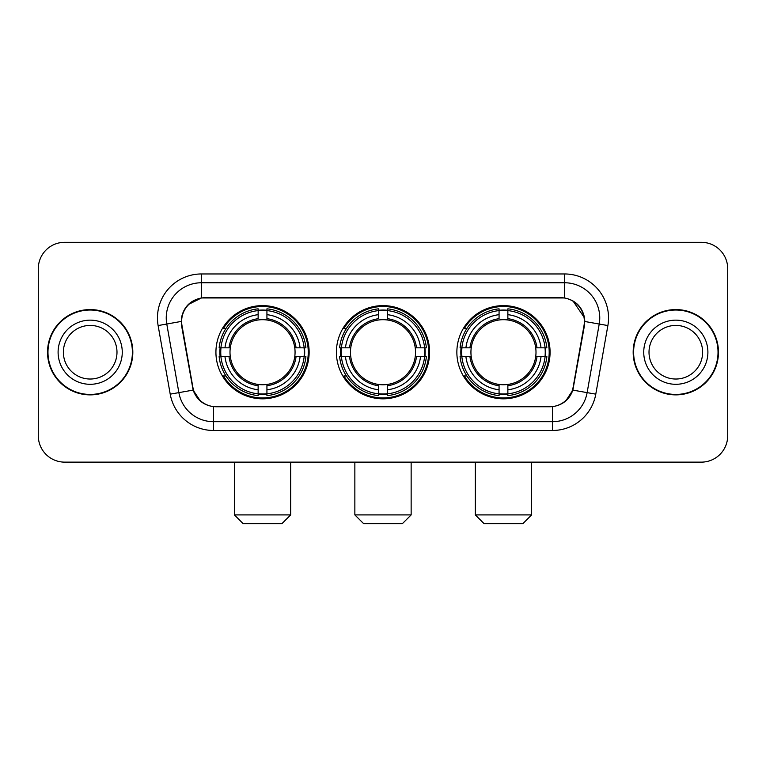 <?xml version="1.0" encoding="UTF-8"?>
<svg xmlns="http://www.w3.org/2000/svg" width="766" height="766" viewBox="0 0 766 766"><rect width="100%" height="100%" fill="white"/><g stroke="black" fill="none" stroke-linecap="round" stroke-linejoin="round"><path stroke-width="1.15" d="M336.398 352.226A46.602 46.602 0 0 0 383 398.827A46.602 46.602 0 0 0 429.602 352.226A46.602 46.602 0 0 0 383 305.615A46.602 46.602 0 0 0 336.398 352.226M456.862 352.226A46.602 46.602 0 0 0 503.473 398.827A46.602 46.602 0 0 0 550.074 352.226A46.602 46.602 0 0 0 503.473 305.615A46.602 46.602 0 0 0 456.862 352.226M215.926 352.226A46.602 46.602 0 0 0 262.527 398.827A46.602 46.602 0 0 0 309.138 352.226A46.602 46.602 0 0 0 262.527 305.615A46.602 46.602 0 0 0 215.926 352.226M181.628 321.442A23.746 23.746 0 0 0 181.992 325.569L192.85 387.127A23.746 23.746 0 0 0 216.232 406.746L549.768 406.746A23.746 23.746 0 0 0 573.15 387.127L584.008 325.569A23.746 23.746 0 0 0 560.626 297.706L205.374 297.706A23.746 23.746 0 0 0 181.628 321.442M220.11 356.621A42.647 42.647 0 0 1 220.11 347.831M461.046 356.621A42.647 42.647 0 0 1 461.046 347.831M340.583 356.621A42.647 42.647 0 0 1 340.583 347.831M47.53 352.226A42.647 42.647 0 0 0 90.177 394.873A42.647 42.647 0 0 0 132.824 352.226A42.647 42.647 0 0 0 90.177 309.579A42.647 42.647 0 0 0 47.53 352.226M633.176 352.226A42.647 42.647 0 0 0 675.823 394.873A42.647 42.647 0 0 0 718.47 352.226A42.647 42.647 0 0 0 675.823 309.579A42.647 42.647 0 0 0 633.176 352.226M181.456 317.928C183.735 306.927 190.389 300.272 201.42 297.964L564.58 297.964C575.601 300.262 582.256 306.917 584.544 317.928L584.448 325.569L572.863 390.114C569.397 399.67 562.598 405.185 552.487 406.631L213.513 406.631C203.421 405.204 196.632 399.689 193.137 390.114L181.552 325.569L181.456 317.928M188.197 304.6L201.42 297.964L201.42 282.759L564.58 282.759A35.169 35.169 0 0 1 599.223 324.037L587.129 392.623A35.169 35.169 0 0 1 552.487 421.693L213.513 421.693A35.169 35.169 0 0 1 178.871 392.623L166.777 324.037A35.169 35.169 0 0 1 201.42 282.759L201.42 273.96L564.58 273.96L564.58 297.964M572.939 300.885L584.544 317.928L584.812 321.5L607.878 325.56L595.785 394.155A43.968 43.968 0 0 1 552.487 430.482L213.513 430.482A43.968 43.968 0 0 1 170.215 394.155L158.122 325.56A43.968 43.968 0 0 1 201.42 273.96M215.792 406.746L213.513 406.631L213.513 430.482M552.487 430.482L552.487 406.631L550.208 406.746M595.785 394.155L572.863 390.114L565.748 400.953M200.395 401.078L193.137 390.114L170.215 394.155M573.59 387.127L573.447 387.874M192.553 387.874L192.41 387.127M158.122 325.56L181.188 321.442M727.7 268.684A26.379 26.379 0 0 0 701.321 242.305L64.679 242.305A26.379 26.379 0 0 0 38.3 268.684L38.3 435.758A26.379 26.379 0 0 0 64.679 462.137L701.321 462.137A26.379 26.379 0 0 0 727.7 435.758L727.7 268.684L727.7 435.758M38.3 268.684L38.3 435.758M701.321 242.305L64.679 242.305M64.679 462.137L701.321 462.137M116.987 352.226A26.8 26.8 0 0 0 90.177 325.426A26.8 26.8 0 0 0 63.377 352.226A26.8 26.8 0 0 0 90.177 379.026A26.8 26.8 0 0 0 116.987 352.226A26.8 26.8 0 0 1 90.177 379.026A26.8 26.8 0 0 1 63.377 352.226M132.394 352.226A42.207 42.207 0 0 0 90.177 310.019A42.207 42.207 0 0 0 47.971 352.226A42.207 42.207 0 0 0 90.177 394.433A42.207 42.207 0 0 0 132.394 352.226M702.623 352.226A26.8 26.8 0 0 0 675.823 325.426A26.8 26.8 0 0 0 649.013 352.226A26.8 26.8 0 0 0 675.823 379.026A26.8 26.8 0 0 0 702.623 352.226A26.8 26.8 0 0 1 675.823 379.026A26.8 26.8 0 0 1 649.013 352.226M718.029 352.226A42.207 42.207 0 0 0 675.823 310.019A42.207 42.207 0 0 0 633.606 352.226A42.207 42.207 0 0 0 675.823 394.433A42.207 42.207 0 0 0 718.029 352.226M281.878 523.695L243.186 523.695L234.396 514.905L290.668 514.905L281.878 523.695M294.766 356.621A32.536 32.536 0 0 0 266.932 319.987L266.932 318.685L266.932 319.987A32.536 32.536 0 0 0 230.298 356.621A32.536 32.536 0 0 0 294.766 356.621L296.069 356.621L294.766 356.621A32.536 32.536 0 0 1 266.932 384.465L266.932 389.779A37.812 37.812 0 0 0 300.09 356.621L305.921 356.621A43.614 43.614 0 0 1 266.932 395.62L266.932 393.848A41.852 41.852 0 0 0 304.159 356.621M220.991 356.621A41.766 41.766 0 0 1 220.991 347.831M266.932 310.69A41.766 41.766 0 0 0 258.132 310.69M304.064 347.831A41.766 41.766 0 0 1 304.064 356.621M305.921 347.831A43.614 43.614 0 0 0 266.932 308.832L266.932 310.594A41.852 41.852 0 0 1 304.159 347.831L305.921 347.831M219.133 356.621A43.614 43.614 0 0 0 258.132 395.62L258.132 393.848A41.852 41.852 0 0 1 220.905 356.621L219.133 356.621M304.159 347.831L300.09 347.831A37.812 37.812 0 0 0 266.932 314.673L266.932 310.594M266.932 393.848L266.932 389.779M220.905 356.621L224.974 356.621A37.812 37.812 0 0 0 258.132 389.779L258.132 393.848M266.932 314.673L266.932 318.685A33.819 33.819 0 0 1 296.069 347.831L300.09 347.831M300.09 356.621L296.069 356.621A33.819 33.819 0 0 1 266.932 385.758L266.932 384.465M258.132 389.779L258.132 384.465A32.536 32.536 0 0 1 230.298 356.621L224.974 356.621M294.766 347.831L296.069 347.831M266.932 393.762A41.766 41.766 0 0 1 258.132 393.762M258.132 308.832A43.614 43.614 0 0 0 219.133 347.831L220.905 347.831A41.852 41.852 0 0 1 258.132 310.594L258.132 308.832M258.132 310.594L258.132 314.673A37.812 37.812 0 0 0 224.974 347.831L220.905 347.831M224.974 347.831L228.996 347.831A33.819 33.819 0 0 1 258.132 318.685L258.132 314.673M228.996 347.831L230.298 347.831L228.996 347.831M258.132 384.465L258.132 385.758A33.819 33.819 0 0 1 228.996 356.621M225.941 328.48L223.452 328.48A45.73 45.73 0 0 1 308.258 352.226A45.73 45.73 0 0 1 223.452 375.962L225.941 375.962M402.341 523.695L363.659 523.695L354.859 514.905L411.141 514.905L402.341 523.695M415.239 356.621A32.536 32.536 0 0 0 387.395 319.987L387.395 318.685L387.395 319.987A32.536 32.536 0 0 0 350.761 356.621A32.536 32.536 0 0 0 415.239 356.621L416.532 356.621L415.239 356.621A32.536 32.536 0 0 1 387.395 384.465L387.395 389.779A37.812 37.812 0 0 0 420.553 356.621L426.394 356.621A43.614 43.614 0 0 1 387.395 395.62L387.395 393.848A41.852 41.852 0 0 0 424.623 356.621M341.464 356.621A41.766 41.766 0 0 1 341.464 347.831M387.395 310.69A41.766 41.766 0 0 0 378.605 310.69M424.536 347.831A41.766 41.766 0 0 1 424.536 356.621M426.394 347.831A43.614 43.614 0 0 0 387.395 308.832L387.395 310.594A41.852 41.852 0 0 1 424.623 347.831L426.394 347.831M339.606 356.621A43.614 43.614 0 0 0 378.605 395.62L378.605 393.848A41.852 41.852 0 0 1 341.377 356.621L339.606 356.621M424.623 347.831L420.553 347.831A37.812 37.812 0 0 0 387.395 314.673L387.395 310.594M387.395 393.848L387.395 389.779M341.377 356.621L345.447 356.621A37.812 37.812 0 0 0 378.605 389.779L378.605 393.848M387.395 314.673L387.395 318.685A33.819 33.819 0 0 1 416.532 347.831L420.553 347.831M420.553 356.621L416.532 356.621A33.819 33.819 0 0 1 387.395 385.758L387.395 384.465M378.605 389.779L378.605 384.465A32.536 32.536 0 0 1 350.761 356.621L345.447 356.621M415.239 347.831L416.532 347.831M387.395 393.762A41.766 41.766 0 0 1 378.605 393.762M378.605 308.832A43.614 43.614 0 0 0 339.606 347.831L341.377 347.831A41.852 41.852 0 0 1 378.605 310.594L378.605 308.832M378.605 310.594L378.605 314.673A37.812 37.812 0 0 0 345.447 347.831L341.377 347.831M345.447 347.831L349.468 347.831A33.819 33.819 0 0 1 378.605 318.685L378.605 314.673M349.468 347.831L350.761 347.831L349.468 347.831M378.605 384.465L378.605 385.758A33.819 33.819 0 0 1 349.468 356.621M346.414 328.48L343.924 328.48A45.73 45.73 0 0 1 428.73 352.226A45.73 45.73 0 0 1 343.924 375.962L346.414 375.962M522.814 523.695L484.122 523.695L475.332 514.905L531.604 514.905L522.814 523.695M535.702 356.621A32.536 32.536 0 0 0 507.868 319.987L507.868 318.685L507.868 319.987A32.536 32.536 0 0 0 471.234 356.621A32.536 32.536 0 0 0 535.702 356.621L537.004 356.621L535.702 356.621A32.536 32.536 0 0 1 507.868 384.465L507.868 389.779A37.812 37.812 0 0 0 541.026 356.621L546.867 356.621A43.614 43.614 0 0 1 507.868 395.62L507.868 393.848A41.852 41.852 0 0 0 545.095 356.621M461.936 356.621A41.766 41.766 0 0 1 461.936 347.831M507.868 310.69A41.766 41.766 0 0 0 499.068 310.69M545.009 347.831A41.766 41.766 0 0 1 545.009 356.621M546.867 347.831A43.614 43.614 0 0 0 507.868 308.832L507.868 310.594A41.852 41.852 0 0 1 545.095 347.831L546.867 347.831M460.079 356.621A43.614 43.614 0 0 0 499.068 395.62L499.068 393.848A41.852 41.852 0 0 1 461.841 356.621L460.079 356.621M545.095 347.831L541.026 347.831A37.812 37.812 0 0 0 507.868 314.673L507.868 310.594M507.868 393.848L507.868 389.779M461.841 356.621L465.91 356.621A37.812 37.812 0 0 0 499.068 389.779L499.068 393.848M507.868 314.673L507.868 318.685A33.819 33.819 0 0 1 537.004 347.831L541.026 347.831M541.026 356.621L537.004 356.621A33.819 33.819 0 0 1 507.868 385.758L507.868 384.465M499.068 389.779L499.068 384.465A32.536 32.536 0 0 1 471.234 356.621L465.91 356.621M535.702 347.831L537.004 347.831M507.868 393.762A41.766 41.766 0 0 1 499.068 393.762M499.068 308.832A43.614 43.614 0 0 0 460.079 347.831L461.841 347.831A41.852 41.852 0 0 1 499.068 310.594L499.068 308.832M499.068 310.594L499.068 314.673A37.812 37.812 0 0 0 465.91 347.831L461.841 347.831M465.91 347.831L469.931 347.831A33.819 33.819 0 0 1 499.068 318.685L499.068 314.673M469.931 347.831L471.234 347.831L469.931 347.831M499.068 384.465L499.068 385.758A33.819 33.819 0 0 1 469.931 356.621M466.887 328.48L464.387 328.48A45.73 45.73 0 0 1 549.193 352.226A45.73 45.73 0 0 1 464.387 375.962L466.887 375.962M564.58 273.96A43.968 43.968 0 0 1 607.878 325.56M166.777 324.037A35.169 35.169 0 0 1 166.241 317.928M122.263 352.226A32.076 32.076 0 0 0 90.177 320.15A32.076 32.076 0 0 0 58.101 352.226A32.076 32.076 0 0 0 90.177 384.302A32.076 32.076 0 0 0 122.263 352.226M707.899 352.226A32.076 32.076 0 0 0 675.823 320.15A32.076 32.076 0 0 0 643.737 352.226A32.076 32.076 0 0 0 675.823 384.302A32.076 32.076 0 0 0 707.899 352.226M258.132 394.155A42.159 42.159 0 0 0 266.932 394.155M304.466 356.621A42.159 42.159 0 0 0 304.466 347.831M266.932 310.287A42.159 42.159 0 0 0 258.132 310.287M378.605 394.155A42.159 42.159 0 0 0 387.395 394.155M424.929 356.621A42.159 42.159 0 0 0 424.929 347.831M387.395 310.287A42.159 42.159 0 0 0 378.605 310.287M499.068 394.155A42.159 42.159 0 0 0 507.868 394.155M545.402 356.621A42.159 42.159 0 0 0 545.402 347.831M507.868 310.287A42.159 42.159 0 0 0 499.068 310.287M290.668 462.137L290.668 514.905M234.396 462.137L234.396 514.905M411.141 462.137L411.141 514.905M354.859 462.137L354.859 514.905M531.604 462.137L531.604 514.905M475.332 462.137L475.332 514.905"/></g></svg>
